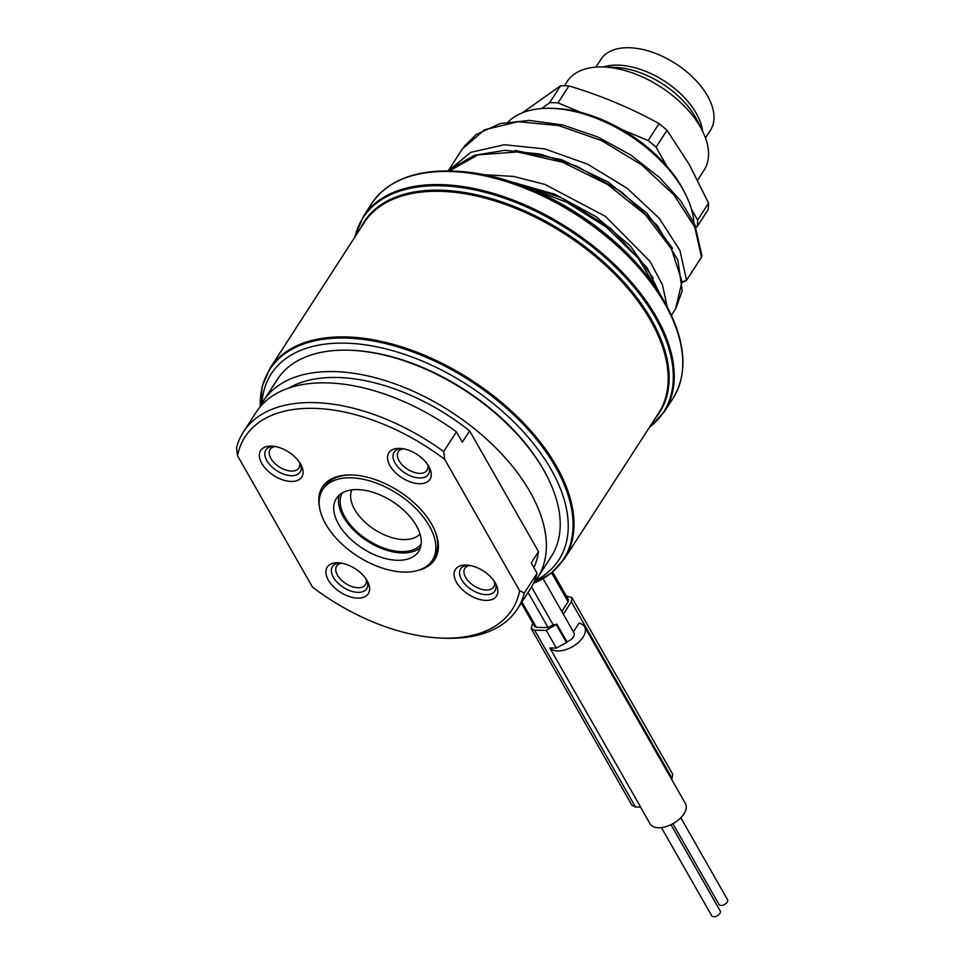 <?xml version="1.0" encoding="UTF-8"?>
<svg xmlns="http://www.w3.org/2000/svg" width="964" height="964" viewBox="0 0 964 964"><rect width="100%" height="100%" fill="white"/><g stroke="black" fill="none" stroke-linecap="round" stroke-linejoin="round"><path stroke-width="1.45" d="M693.863 222.395A110.089 62.515 -147.1 0 0 685.85 194.945L684.32 191.86A106.016 60.202 -147.1 0 0 681.488 186.546A106.016 60.202 -147.1 0 0 555.433 108.498L551.998 108.378A110.089 62.515 -147.1 0 0 508.185 121.838M666.907 166.194L656.05 147.179A110.089 62.515 -147.1 0 0 648.133 140.527L621.997 129.61M656.05 147.179L666.992 130.261L689.236 164.434L708.564 203.151L697.623 220.057L691.477 209.284M697.623 220.057A110.089 62.515 32.9 0 1 697.201 226.552L696.068 227.383M666.992 130.261A110.089 62.515 -147.1 0 0 659.075 123.621C630.95 108.052 600.909 95.496 568.929 85.941L557.987 102.859A110.089 62.515 -147.1 0 0 549.649 102.702L541.563 108.57M557.987 102.859L580.931 112.439M659.075 123.621L648.133 140.527M568.929 85.941A110.089 62.515 -147.1 0 0 560.59 85.796L549.649 102.702M560.59 85.796L522.211 112.896M708.564 203.151A110.089 62.515 32.9 0 1 708.142 209.646L697.201 226.552M702.539 131.152A65.239 37.042 32.9 0 0 696.201 113.186A65.239 37.042 32.9 0 0 603.319 66.986L615.092 67.408A67.625 38.403 32.9 0 1 695.514 117.198A67.625 38.403 32.9 0 1 697.321 120.596L702.527 131.104A81.554 46.308 32.9 0 0 700.346 127.019A81.554 46.308 -147.1 0 0 603.368 66.986A81.554 46.308 -147.1 0 0 567.121 81.579L564.41 85.772M702.527 131.104A81.554 46.308 32.9 0 1 704.082 170.158L697.659 180.087M705.467 137.972L710.432 130.297A65.239 37.042 32.9 0 0 707.443 95.785A65.239 37.042 -147.1 0 0 651.953 52.104A65.239 37.042 -147.1 0 0 600.861 59.443L595.909 67.106M420.015 533.972A40.777 23.16 32.9 0 1 387.697 536.225A40.777 23.16 32.9 0 1 354.716 509.534A40.777 23.16 -147.1 0 1 351.824 489.881M421.16 544.009A47.043 26.715 32.9 0 1 384.094 548.179A47.043 26.715 32.9 0 1 344.883 516.957A47.043 26.715 32.9 0 1 342.208 492.953M420.449 547.528A48.935 27.787 32.9 0 1 402.398 552.975A48.935 27.787 32.9 0 1 355.981 532.345A48.935 27.787 32.9 0 1 339.292 495.038M357.331 489.592A48.935 27.787 32.9 0 1 406.422 512.8A48.935 27.787 32.9 0 1 418.581 551.516A48.935 27.787 32.9 0 1 397.662 560.301A48.935 27.787 -147.1 0 1 348.57 537.093A48.935 27.787 -147.1 0 1 336.412 498.376A48.935 27.787 -147.1 0 1 357.331 489.592M432.282 560.373A65.239 37.042 32.9 0 0 416.062 508.751A65.239 37.042 32.9 0 0 350.607 477.807A65.239 37.042 -147.1 0 0 322.711 489.519A65.239 37.042 -147.1 0 0 338.93 541.141A65.239 37.042 -147.1 0 0 404.386 572.086A65.239 37.042 32.9 0 0 432.282 560.373L434.101 557.566A65.239 37.042 32.9 0 0 433.161 526.934M322.711 489.519L324.531 486.7A65.239 37.042 32.9 0 1 352.426 474.987A65.239 37.042 32.9 0 1 352.86 474.999M319.433 506.739A66.877 37.97 32.9 0 1 352.161 474.975A66.877 37.97 32.9 0 1 431.679 524.199A66.877 37.97 32.9 0 1 433.463 527.549A66.877 37.97 32.9 0 1 417.918 570.423M443.669 451.562A163.109 92.616 -147.1 0 0 243.458 431.86L256.219 412.134A163.109 92.616 32.9 0 1 456.43 431.836L443.669 451.562L444.717 459.406L519.644 590.775L524.344 592.981L537.093 573.255A163.109 92.616 32.9 0 1 530.128 589.281L517.367 609.019A163.109 92.616 -147.1 0 0 524.344 592.981M444.717 459.406A159.024 90.303 -147.1 0 0 237.53 455.731L312.457 587.1A159.024 90.303 -147.1 0 0 441.428 638.084A159.024 90.303 -147.1 0 0 519.644 590.775M428.835 466.407A24.462 13.894 -147.1 0 0 399.747 448.393A24.462 13.894 -147.1 0 0 389.986 465.72A24.462 13.894 -147.1 0 0 418.81 483.711A24.462 13.894 -147.1 0 0 429.486 467.636A24.462 13.894 -147.1 0 0 428.835 466.407M486.037 600.403A24.462 13.894 -147.1 0 0 496.038 584.292A24.462 13.894 -147.1 0 0 466.287 565.061A24.462 13.894 -147.1 0 0 465.877 565.049A24.462 13.894 -147.1 0 0 456.538 582.377A24.462 13.894 -147.1 0 0 486.037 600.403M328.338 580.111A24.462 13.894 -147.1 0 0 357.174 598.102A24.462 13.894 -147.1 0 0 367.838 582.027A24.462 13.894 -147.1 0 0 367.188 580.798A24.462 13.894 -147.1 0 0 338.099 562.783A24.462 13.894 -147.1 0 0 328.338 580.111M271.137 446.103A24.462 13.894 -147.1 0 0 261.798 463.443A24.462 13.894 -147.1 0 0 291.309 481.458A24.462 13.894 -147.1 0 0 301.298 465.359A24.462 13.894 -147.1 0 0 271.559 446.115A24.462 13.894 -147.1 0 0 271.137 446.103M288.742 388.082A154.951 87.989 32.9 0 1 469.613 430.896L538.502 551.649L531.2 562.928L537.093 573.255M456.43 431.836L462.322 442.163L469.613 430.896M538.502 551.649A154.951 87.989 32.9 0 1 533.875 567.615M269.944 368.381L262.244 386.178L260.22 406.736A163.109 92.616 32.9 0 1 263.509 400.855A163.109 92.616 32.9 0 1 391.215 382.539A163.109 92.616 32.9 0 1 529.959 491.736A163.109 92.616 32.9 0 1 537.418 578.014A163.109 92.616 32.9 0 1 533.417 583.413L551.324 573.134L564.398 558.819L658.581 413.207A175.34 99.569 32.9 0 0 650.555 320.458A175.34 99.569 32.9 0 0 501.413 203.067A175.34 99.569 32.9 0 0 364.127 222.768L269.944 368.381A175.34 99.569 32.9 0 1 407.23 348.691A175.34 99.569 32.9 0 1 556.373 466.07A175.34 99.569 32.9 0 1 564.398 558.819M441.428 638.084L444.862 638.216A163.109 92.616 -147.1 0 0 517.367 609.019M243.458 431.86A163.109 92.616 -147.1 0 0 236.481 447.886L237.53 455.731M537.418 578.014L551.275 556.59A163.109 92.616 -147.1 0 0 548.167 478.493A163.109 92.616 -147.1 0 0 543.804 470.312A163.109 92.616 -147.1 0 0 349.86 350.245A163.109 92.616 -147.1 0 0 277.355 379.442L263.509 400.855M548.167 478.493L547.552 477.264A161.47 91.688 -147.1 0 0 543.238 469.167A161.47 91.688 -147.1 0 0 351.233 350.293L349.86 350.245M535.743 580.448A171.255 97.244 -147.1 0 0 467.853 385.226A171.255 97.244 -147.1 0 0 261.979 403.386M672.932 398.506L664.425 411.664A179.412 101.883 -147.1 0 0 656.219 316.758A179.412 101.883 -147.1 0 0 503.606 196.644A179.412 101.883 -147.1 0 0 363.127 216.804L371.634 203.645A179.412 101.883 32.9 0 1 512.113 183.485A179.412 101.883 32.9 0 1 664.726 303.6A179.412 101.883 32.9 0 1 672.932 398.506C687.272 375.02 686.175 346.112 669.643 311.77L668.293 309.046A175.34 99.569 -147.1 0 0 663.618 300.262A175.34 99.569 -147.1 0 0 455.129 171.182L452.092 171.074A178.93 101.606 32.9 0 1 664.859 302.792A178.93 101.606 32.9 0 1 669.643 311.77A178.93 101.606 32.9 0 1 682.512 369.513M685.85 194.945A110.089 62.515 -147.1 0 0 682.91 189.426A110.089 62.515 -147.1 0 0 551.998 108.378M528.067 592.474L548.094 627.588L536.442 627.383L534.731 626.588L521.271 602.982M551.649 572.881L568.109 601.717L561.795 611.477M568.109 601.717L568.411 599.644L552.661 572.05M548.094 627.588L553.155 624.829A8.158 4.531 150.3 0 0 556.879 624.13L546.275 630.408L534.622 630.203L531.2 628.612L532.706 623.045M566.314 595.993L571.941 597.62L571.339 601.777L563.325 614.176M531.55 586.956L553.155 624.829M556.879 624.13L566.965 641.807A8.158 4.531 150.3 0 0 573.966 632.83L543.106 578.713M463.925 146.673L476.204 134.466L500.376 123.476L529.224 120.416L562.759 124.971L597.487 136.852L630.649 154.939L659.689 177.677L680.56 200.717L694.815 224.455L701.925 255.713L701.503 257.099L694.791 227.167L674.041 195.017L641.699 164.856L601.632 140.636L558.674 125.561L518.029 121.705L484.591 129.754L462.371 148.938L448.115 170.977L470.769 152.336L504.365 144.745L544.925 148.938L587.63 164.193L627.371 188.438L659.4 218.491L679.921 250.447L686.561 280.211L682.56 281.898M571.941 597.62L672.764 774.393L671.643 779.37M573.411 631.854L579.051 623.118A20.389 11.315 -29.7 0 1 584.594 626.769L685.428 803.542A20.389 11.315 150.3 0 1 673.318 823.473A20.389 11.315 150.3 0 1 650.001 823.75L640.494 807.073M556.397 624.889L566.483 642.566L566.965 641.807M566.483 642.566L556.361 648.085L549.878 647.977L640.626 807.073L635.457 806.976L632.023 805.386L531.2 628.612M549.878 647.977A20.389 11.315 -29.7 0 0 573.435 646.145A20.389 11.315 -29.7 0 0 584.594 626.769M680.801 817.773L727.519 899.677A4.892 2.711 150.3 0 1 727.145 902.171A4.892 2.711 150.3 0 1 722.807 905.232A4.892 2.711 150.3 0 1 719.011 904.521L672.908 823.702M671.016 824.69L720.216 910.956A4.892 2.711 150.3 0 1 719.855 913.45A4.892 2.711 150.3 0 1 715.517 916.511A4.892 2.711 150.3 0 1 711.721 915.8L661.412 827.594M403.253 448.778A17.123 9.724 -147.1 0 0 398.313 451.682A17.123 9.724 -147.1 0 0 399.096 460.744A17.123 9.724 32.9 0 0 413.664 472.215A17.123 9.724 32.9 0 0 427.076 470.287A17.123 9.724 32.9 0 0 427.703 464.588M469.805 565.446A17.123 9.724 32.9 0 0 464.853 568.35A17.123 9.724 32.9 0 0 469.119 581.907A17.123 9.724 32.9 0 0 486.302 590.028A17.123 9.724 -147.1 0 0 493.616 586.956A17.123 9.724 -147.1 0 0 494.243 581.256M341.605 563.169A17.123 9.724 32.9 0 0 336.665 566.073A17.123 9.724 32.9 0 0 337.448 575.134A17.123 9.724 -147.1 0 0 352.017 586.606A17.123 9.724 -147.1 0 0 365.428 584.678A17.123 9.724 -147.1 0 0 366.055 578.978M275.065 446.501A17.123 9.724 -147.1 0 0 270.125 449.417A17.123 9.724 -147.1 0 0 274.378 462.961A17.123 9.724 -147.1 0 0 291.562 471.083A17.123 9.724 32.9 0 0 298.888 468.01A17.123 9.724 32.9 0 0 299.503 462.31M428.606 466.01A20.389 11.58 32.9 0 1 428.353 474.312A20.389 11.58 32.9 0 1 412.387 476.602A20.389 11.58 32.9 0 1 395.047 462.961A20.389 11.58 32.9 0 1 394.119 452.176A20.389 11.58 32.9 0 1 401.578 448.537M495.159 582.678A20.389 11.58 32.9 0 1 494.906 590.98A20.389 11.58 32.9 0 1 486.181 594.643A20.389 11.58 32.9 0 1 465.733 584.967A20.389 11.58 32.9 0 1 460.659 568.832A20.389 11.58 32.9 0 1 468.13 565.205M366.959 580.4A20.389 11.58 32.9 0 1 366.706 588.703A20.389 11.58 32.9 0 1 350.751 590.992A20.389 11.58 32.9 0 1 333.399 577.352A20.389 11.58 32.9 0 1 332.472 566.567A20.389 11.58 32.9 0 1 339.931 562.928M300.419 463.744A20.389 11.58 32.9 0 1 300.166 472.035A20.389 11.58 32.9 0 1 291.453 475.698A20.389 11.58 32.9 0 1 270.992 466.022A20.389 11.58 32.9 0 1 265.931 449.899A20.389 11.58 32.9 0 1 273.39 446.26M394.156 183.015A178.93 101.606 32.9 0 1 452.092 171.074C413.99 170.086 387.179 180.931 371.634 203.645M649.471 427.281A178.93 101.606 -147.1 0 0 655.327 317.554A178.93 101.606 -147.1 0 0 487.145 192.884A178.93 101.606 -147.1 0 0 355.017 236.843M360.644 228.143A175.81 99.834 32.9 0 1 496.123 200.066A175.81 99.834 32.9 0 1 651.447 319.662A175.81 99.834 32.9 0 1 655.098 418.581M533.502 583.316A174.858 99.292 -147.1 0 0 470.577 381.021A174.858 99.292 -147.1 0 0 260.28 406.603M521.934 601.946L536.442 627.383M686.464 280.488A1.627 0.928 -147.1 0 0 686.561 280.211L701.503 257.099A1.627 0.928 -147.1 0 1 701.418 257.376L686.464 280.488L682.572 282.211M515.138 150.505L561.542 159.65L607.85 181.835L646.88 213.177L672.595 248.399M511.764 181.967L554.794 194.258L596.114 216.683L630.396 246.049L653.243 278.198M523.44 186.112L566.712 202.187L606.597 227.335L638.192 258.135L657.653 290.526M449.308 170.99L477.939 154.879L517.596 151.951L562.831 162.362L607.477 184.425L645.386 214.743L671.414 248.833L682.042 281.621L675.523 308.89M701.202 257.569A1.627 0.928 -147.1 0 0 701.406 257.388L701.925 255.713M484.133 174.665L513.595 176.436L545.009 184.461L605.488 216.406L650.013 261.401L662.473 284.922L667.221 306.901M571.339 601.777L672.173 778.551M534.622 630.203L635.457 806.976M546.275 630.408L556.361 648.085M664.425 411.664L649.17 427.751M363.127 216.804L354.716 237.313M513.197 182.437L560.903 197.524L610.766 228.444L647.073 267.787L660.003 294.213M449.236 170.99L452.574 167.784L474.457 155.325L504.871 150.288L540.033 154.059L576.821 166.133L621.635 192.005L657.195 225.431L677.885 260.16L682.223 290.73L675.945 308.251L671.354 315.349"/></g></svg>
